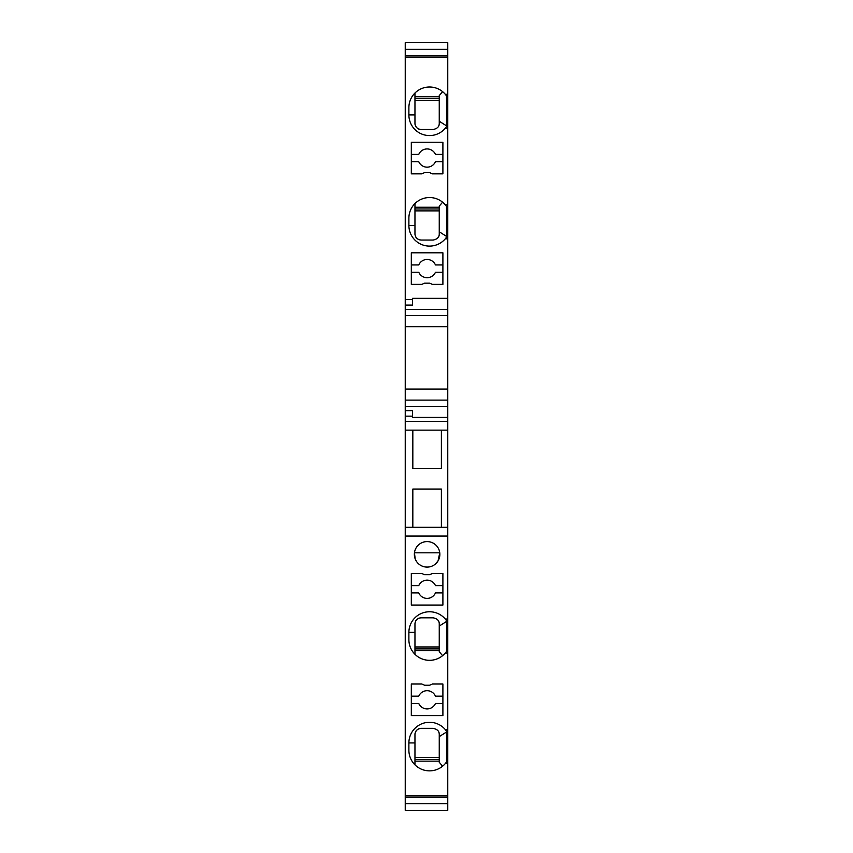 <?xml version="1.0" encoding="UTF-8"?>
<svg xmlns="http://www.w3.org/2000/svg" width="853" height="853" viewBox="0 0 853 853"><rect width="100%" height="100%" fill="white"/><g stroke="black" fill="none" stroke-linecap="round" stroke-linejoin="round"><path stroke-width="1.28" d="M405.239 803.654L447.761 803.654L447.761 810.35L405.239 810.35L405.239 49.346L447.761 49.346L447.761 55.903L405.239 55.903M447.761 49.346L447.761 42.65L405.239 42.65L405.239 49.346M405.239 400.121L447.761 400.121L447.761 298.347L412.532 298.347L412.532 305.107L405.239 305.107M412.532 299.584L405.239 299.584M447.761 309.394L405.239 309.394M412.532 298.347L447.761 298.347L447.761 55.903M447.761 400.121L447.761 417.394L412.532 417.394L447.761 417.394L447.761 421.414L405.239 421.414M446.588 651.34L446.908 629.919L447.761 629.919L447.761 421.414M447.761 629.919L447.761 653.046L445.277 653.046L446.492 651.468L447.761 651.468M446.588 761.878L446.908 740.457L447.761 740.457L447.761 653.046M447.761 740.457L447.761 763.584L445.277 763.584L446.492 762.006L447.761 762.006M447.761 803.654L447.761 763.584M447.761 204.816L445.277 204.816A20.653 20.653 -1.2 0 0 408.886 218.176L408.886 225.469A20.653 20.653 -1.2 0 0 445.277 238.829L447.761 238.829M447.761 94.278L445.277 94.278A20.653 20.653 -1.2 0 0 408.886 107.638L408.886 114.92A20.653 20.653 -1.2 0 0 445.277 128.291L447.761 128.291M447.761 57.311L405.239 57.311M411.317 173.841L421.851 173.841L424.538 172.626L429.677 172.626L432.364 173.841L442.899 173.841L442.899 142.259L411.317 142.259L411.317 173.841M429.677 283.164L432.364 284.38L442.899 284.38L442.899 252.797L411.317 252.797L411.317 284.38L421.851 284.38L424.538 283.164L429.677 283.164M405.239 797.097L447.761 797.097M447.761 795.689L405.239 795.689M447.761 729.571L445.277 729.571A20.653 20.653 0.2 0 0 408.886 742.931L408.886 750.224A20.653 20.653 0.2 0 0 445.277 763.584M447.761 619.033L445.277 619.033A20.653 20.653 0.2 0 0 408.886 632.393L408.886 639.686A20.653 20.653 0.2 0 0 445.277 653.046M447.761 536.047L405.239 536.047M421.851 573.483L411.317 573.483L411.317 605.065L442.899 605.065L442.899 573.483L432.364 573.483L429.677 574.698L424.538 574.698L421.851 573.483M442.899 684.021L432.364 684.021L429.677 685.236L424.538 685.236L421.851 684.021L411.317 684.021L411.317 715.603L442.899 715.603L442.899 684.021M429.432 566.893L427.108 567.106A12.752 12.752 179.7 0 0 439.86 554.354A12.752 12.752 179.7 0 0 427.108 541.591A12.752 12.752 179.7 0 0 414.355 554.354A12.752 12.752 179.7 0 0 427.108 567.106L424.911 566.914M405.239 527.325L447.761 527.325M412.831 430.147L412.831 468.404L441.385 468.404L441.385 430.147M441.385 527.325L441.385 489.057L412.831 489.057L412.831 527.325M405.239 430.147L447.761 430.147M405.239 410.634L412.532 410.634L412.532 417.394M412.532 416.157L405.239 416.157M405.239 326.678L447.761 326.678M405.239 406.337L447.761 406.337M405.239 389.053L447.761 389.053M442.899 161.697L435.456 161.697A9.106 9.106 -7.2 0 1 418.759 161.697L411.317 161.697M411.317 154.404L418.759 154.404A9.106 9.106 -7.2 0 1 435.456 154.404L442.899 154.404M411.317 264.942L418.759 264.942A9.106 9.106 -7.2 0 1 435.456 264.942L442.899 264.942M442.899 272.235L435.456 272.235A9.106 9.106 -7.2 0 1 418.759 272.235L411.317 272.235M411.317 585.627L418.759 585.627A9.106 9.106 179.7 0 1 435.456 585.627L442.899 585.627M442.899 592.92L435.456 592.92A9.106 9.106 179.7 0 1 418.759 592.92L411.317 592.92M411.317 696.165L418.759 696.165A9.106 9.106 179.7 0 1 435.456 696.165L442.899 696.165M442.899 703.458L435.456 703.458A9.106 9.106 179.7 0 1 418.759 703.458L411.317 703.458M423.077 566.445L422.48 566.232M421.766 565.934L421.201 565.656M416.467 561.381L415.56 559.771M415.187 558.896L414.451 552.808L439.764 552.808L438.037 560.922L434.987 564.377M431.831 566.2L430.573 566.627M446.908 650.85L446.492 651.468M414.963 654.304L414.963 623.895C415.368 620.248 417.394 618.233 421.03 617.817L433.185 617.817C437.301 618.681 439.327 620.707 439.252 623.895L439.252 651.724L442.6 655.68M445.277 619.033L446.492 620.611L447.761 620.611M446.908 629.919L446.492 620.611A20.653 20.653 0.2 0 1 446.908 621.229L439.252 626.081M414.963 646.969L439.252 646.969M414.963 650.615L439.252 650.615M439.252 623.895A6.078 6.078 179.7 0 0 439.114 622.573M438.879 621.784A6.078 6.078 179.7 0 0 438.218 620.494M408.886 632.393L414.963 632.393L414.963 623.895A6.078 6.078 179.7 0 1 415.048 622.85M414.963 648.888L439.252 648.888M419.441 618.03A6.078 6.078 179.7 0 0 418.045 618.606M416.008 620.483A6.078 6.078 179.7 0 0 415.496 621.41M421.03 617.817L433.185 617.817M445.277 94.278L446.492 95.856L447.761 95.856M414.963 93.009L414.963 123.429C415.368 127.065 417.394 129.091 421.03 129.507L433.185 129.507C437.301 128.632 439.327 126.617 439.252 123.429L439.252 95.6L442.6 91.644M446.492 95.856L446.908 126.095A20.653 20.653 -1.2 0 1 446.492 126.713L447.761 126.713M439.252 121.243L446.908 126.095L445.277 128.291M414.963 98.436L439.252 98.436M439.252 100.345L414.963 100.345M408.886 114.92L414.963 114.92L414.963 123.429A6.078 6.078 -179.9 0 0 415.048 124.474M439.252 123.429A6.078 6.078 -179.9 0 1 439.114 124.741M438.879 125.54A6.078 6.078 -179.9 0 1 438.517 126.319M421.03 129.507L433.185 129.507M419.441 129.293A6.078 6.078 -179.9 0 1 418.045 128.718M416.008 126.841A6.078 6.078 -179.9 0 1 415.496 125.913M414.963 96.709L439.252 96.709M445.277 204.816L446.492 206.394L447.761 206.394M414.963 203.547L414.963 233.967C415.368 237.603 417.394 239.629 421.03 240.045L433.185 240.045C437.301 239.181 439.327 237.155 439.252 233.967L439.252 206.138L442.6 202.182M446.492 206.394L446.908 236.633A20.653 20.653 -1.2 0 1 446.492 237.251L447.761 237.251M439.252 231.781L446.908 236.633L445.277 238.829M414.963 208.974L439.252 208.974M439.252 210.883L414.963 210.883M408.886 225.469L414.963 225.469L414.963 233.967A6.078 6.078 -179.9 0 0 415.048 235.012M439.252 233.967A6.078 6.078 -179.9 0 1 439.114 235.289M438.879 236.078A6.078 6.078 -179.9 0 1 438.218 237.369M421.03 240.045L433.185 240.045M419.441 239.832A6.078 6.078 -179.9 0 1 418.045 239.256M416.008 237.379A6.078 6.078 -179.9 0 1 415.496 236.452M414.963 207.247L439.252 207.247M446.908 761.388L446.492 762.006M414.963 764.853L414.963 734.433C415.368 730.797 417.394 728.771 421.03 728.355L433.185 728.355C437.301 729.219 439.327 731.245 439.252 734.433L439.252 762.262L442.6 766.218M445.277 729.571L446.492 731.149L447.761 731.149M446.908 740.457L446.492 731.149A20.653 20.653 0.2 0 1 446.908 731.767L439.252 736.619M414.963 757.507L439.252 757.507M414.963 761.153L439.252 761.153M439.252 734.433A6.078 6.078 179.7 0 0 439.114 733.111M438.879 732.322A6.078 6.078 179.7 0 0 438.517 731.533M408.886 742.931L414.963 742.931L414.963 734.433A6.078 6.078 179.7 0 1 415.048 733.388M414.963 759.426L439.252 759.426M419.441 728.569A6.078 6.078 179.7 0 0 418.045 729.144M416.008 731.021A6.078 6.078 179.7 0 0 415.496 731.949M421.03 728.355L433.185 728.355M405.239 315.621L447.761 315.621M446.908 642.149L447.761 642.149M446.908 105.164L447.761 105.164M446.908 117.394L447.761 117.394M446.908 215.702L447.761 215.702M446.908 227.932L447.761 227.932M446.908 752.698L447.761 752.698"/></g></svg>
